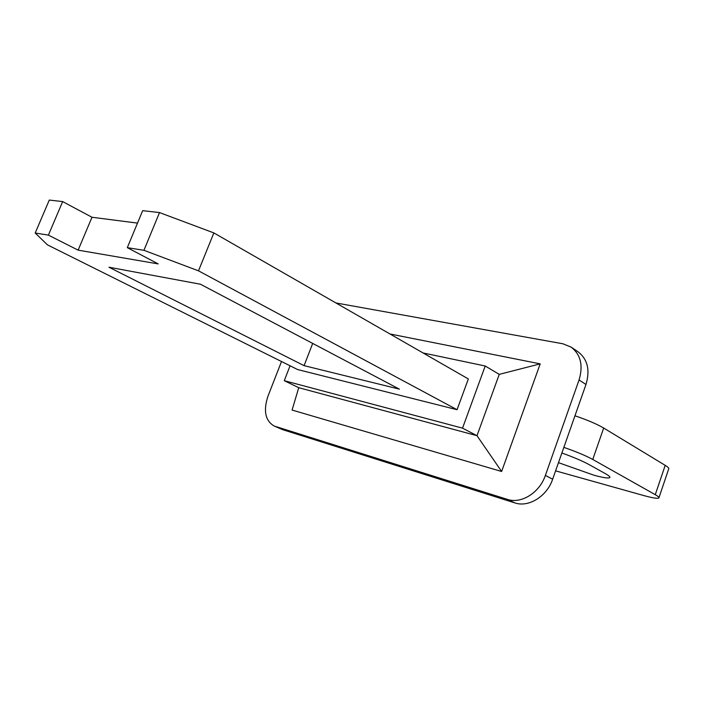 <?xml version="1.0" encoding="UTF-8"?>
<svg xmlns="http://www.w3.org/2000/svg" width="704" height="704" viewBox="0 0 704 704"><rect width="100%" height="100%" fill="white"/><g stroke="black" fill="none" stroke-linecap="round" stroke-linejoin="round"><path stroke-width="1.06" d="M561.871 452.998C573.522 457.195 582.56 461.041 588.984 464.526L605.15 473.51C608.89 475.605 610.43 476.986 609.77 477.646C608.362 478.509 603.099 477.699 594 475.226L558.474 462.66M555.588 470.844L643.403 495.458C652.388 497.939 657.545 498.784 658.865 497.983C659.384 497.438 658.178 496.338 655.266 494.674L592.75 459.457C585.878 455.699 576.242 451.669 563.851 447.374L574.957 415.791C587.338 419.989 596.913 424.063 603.68 428.032L592.75 459.457M658.979 497.631L668.659 469.022C669.222 468.327 668.07 467.104 665.201 465.344L603.68 428.032M563.851 447.374L552.658 479.195C546.938 496.426 528.563 507.698 514.826 502.894L282.612 429.651L273.891 425.876L282.612 429.651M585.983 384.463L579.049 379.993C583.37 365.499 580.721 354.534 571.102 347.098L577.984 351.736C587.585 359.154 590.251 370.066 585.983 384.463L574.957 415.791M579.049 379.993L545.371 475.42L552.658 479.195M273.891 425.876C265.197 420.49 263.234 410.555 268.013 396.062L281.503 361.522M514.826 502.894L507.373 499.374C521.136 504.17 539.59 492.791 545.371 475.42M507.373 499.374L275.106 426.334M571.102 347.098L562.848 343.772L335.922 302.958M501.626 471.486L476.986 435.697L298.751 387.693L292.072 410.054L501.626 471.486L540.197 363.862L389.972 333.969M298.751 387.693L284.266 380.688L462.528 428.146L476.986 435.697L499.25 374.37L540.197 363.862M290.057 365.79L284.266 380.688M499.25 374.37L485.214 366.001L423.069 352.959M462.528 428.146L485.214 366.001M297.607 369.547L457.063 409.71L468.345 378.937L213.858 232.918L159.518 212.573L142.666 210.663L127.31 247.658L158.198 263.912L78.126 250.149L48.391 235.118L35.2 233.024L47.494 244.886L297.607 369.547M457.063 409.71L198.493 270.829L213.858 232.918M200.49 284.24L399.388 389.145L304.084 365.649L108.988 267.221L200.49 284.24M198.493 270.829L143.933 250.307L127.31 247.658M35.2 233.024L49.289 200.068L62.665 201.59L91.986 217.254L78.126 250.149M137.5 223.106L91.986 217.254M143.933 250.307L159.518 212.573M304.084 365.649L312.69 343.42M48.391 235.118L62.665 201.59M665.201 465.344L655.266 494.674M609.919 477.206L609.77 477.646"/></g></svg>
